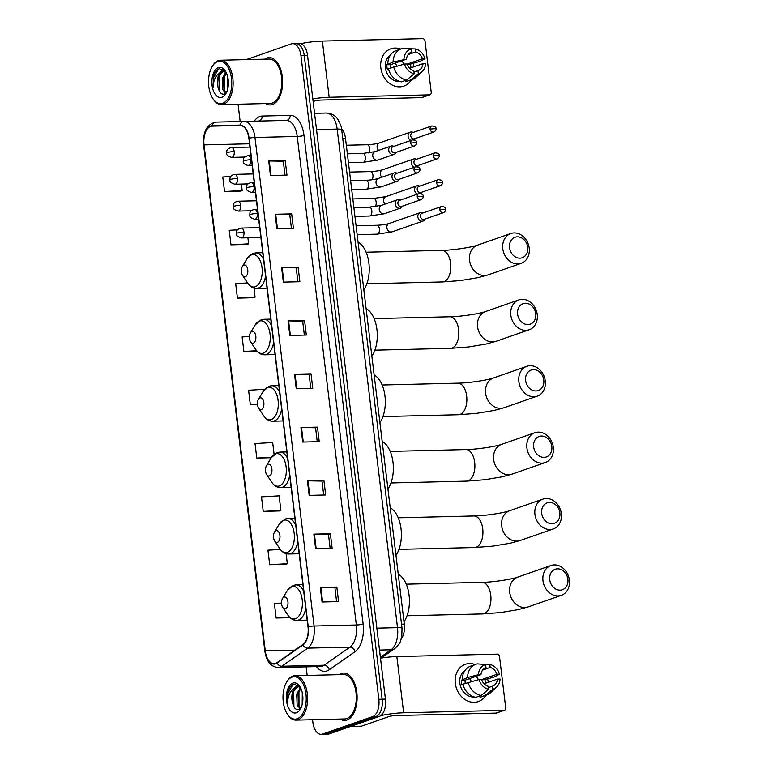 <?xml version="1.0" encoding="UTF-8"?>
<svg xmlns="http://www.w3.org/2000/svg" width="773" height="773" viewBox="0 0 773 773"><rect width="100%" height="100%" fill="white"/><g stroke="black" fill="none" stroke-linecap="round" stroke-linejoin="round"><path stroke-width="1.16" d="M341.54 128.647A14.803 8.107 88.6 0 1 345.531 138.609L404.289 624.101A14.803 8.107 88.6 0 1 401.187 639.039M312.543 719.721L312.862 722.311A14.803 8.107 -91.4 0 0 321.133 734.35L327.733 734.186A14.803 8.107 -91.4 0 0 329.143 733.935L379.282 716.436A14.803 8.107 -91.4 0 0 385.447 699.13L307.557 55.53A14.803 8.107 -91.4 0 0 299.286 43.491L295.982 43.578A14.803 8.107 -91.4 0 0 294.581 43.829M321.133 734.35A14.803 8.107 -91.4 0 0 322.534 734.089L372.683 716.59L375.978 716.513A14.803 8.107 -91.4 0 0 382.142 699.217L304.253 55.608A14.803 8.107 -91.4 0 0 295.982 43.578A14.803 8.107 -91.4 0 1 304.253 55.608L382.142 699.217A14.803 8.107 -91.4 0 1 375.978 716.513L325.839 734.012L375.978 716.513L379.282 716.436M324.438 734.273A14.803 8.107 -91.4 0 0 325.839 734.012A14.803 8.107 -91.4 0 1 324.438 734.273M380.384 657.292L391.09 649.793A19.74 10.803 -91.4 0 0 397.506 627.657L337.173 129.081A19.74 10.803 -91.4 0 0 326.138 113.032L314.553 113.312M346.961 720.011A23.683 12.967 -91.4 0 0 357.01 694.376A23.683 12.967 -91.4 0 0 343.579 673.07A23.683 12.967 -91.4 0 0 341.328 673.486A23.683 12.967 -91.4 0 0 339.096 674.665A23.683 12.967 -91.4 0 1 341.328 673.486A23.683 12.967 -91.4 0 1 343.579 673.07A23.683 12.967 -91.4 0 1 357.01 694.376A23.683 12.967 -91.4 0 1 346.961 720.011A23.683 12.967 -91.4 0 1 344.719 720.426A23.683 12.967 -91.4 0 0 346.961 720.011M272.483 104.519A23.683 12.967 -91.4 0 0 282.531 78.875A23.683 12.967 -91.4 0 0 269.091 57.579A23.683 12.967 -91.4 0 0 266.849 57.994A23.683 12.967 -91.4 0 0 264.617 59.163A23.683 12.967 -91.4 0 1 266.849 57.994A23.683 12.967 -91.4 0 1 269.091 57.579A23.683 12.967 -91.4 0 1 282.531 78.875A23.683 12.967 -91.4 0 1 272.483 104.519A23.683 12.967 -91.4 0 1 270.241 104.935A23.683 12.967 -91.4 0 0 272.483 104.519M275.584 663.408A15.789 8.648 88.6 0 1 274.086 663.678A15.789 8.648 88.6 0 1 265.255 650.847L204.033 144.88A15.789 8.648 88.6 0 1 212.092 126.144L240.065 125.468A15.789 8.648 88.6 0 1 248.896 138.309L308.012 626.845A15.789 8.648 88.6 0 1 302.881 644.547L277.024 662.664A15.789 8.648 88.6 0 1 275.584 663.408M275.632 663.794A16.185 8.861 -91.4 0 0 277.101 663.031L302.968 644.924A16.185 8.861 -91.4 0 0 308.224 626.768L249.109 138.232A16.185 8.861 -91.4 0 0 240.055 125.081L212.082 125.757A16.185 8.861 -91.4 0 0 203.821 144.957L265.052 650.914A16.185 8.861 -91.4 0 0 275.632 663.794M230.75 176.534L222.779 176.988L224.537 191.53L241.041 191.066M237.553 229.832L229.233 230.306L230.992 244.838L247.486 244.374M247.573 282.937L235.678 283.614L237.437 298.156L253.94 297.682M280.357 549.458L267.941 550.163L269.7 564.705L286.194 564.232M263.245 511.397L280.889 510.393L279.13 495.851L261.487 496.855L263.245 511.397L279.749 510.924M212.082 125.757A4.938 4.126 -91.4 0 1 215.957 122.105L286.203 120.404A4.938 4.126 88.6 0 0 290.213 115.38A24.668 13.508 88.6 0 1 304.002 135.43L363.117 623.966A24.668 13.508 88.6 0 1 355.107 651.639L329.24 669.747A24.668 13.508 88.6 0 1 316.437 666.606M340.168 719.054A23.683 12.967 -91.4 0 0 344.719 720.426A23.683 12.967 -91.4 0 1 340.168 719.054M265.69 103.563A23.683 12.967 -91.4 0 0 270.241 104.935A23.683 12.967 -91.4 0 1 265.69 103.563M238.065 104.229L240.152 121.525M306.147 666.857L307.181 675.428M372.683 716.59A14.803 8.107 -91.4 0 0 378.838 699.294L300.958 55.685A14.803 8.107 -91.4 0 0 292.677 43.655A14.803 8.107 -91.4 0 0 291.276 43.916L246.287 59.608M281.604 267.593L298.117 267.187L299.876 281.73L283.362 282.126L281.604 267.593A3.952 0.57 173.1 0 1 282.145 267.584L283.904 282.116M275.149 214.276L291.663 213.879L293.421 228.422L276.908 228.818L275.149 214.276A3.952 0.57 173.1 0 1 275.69 214.276L277.449 228.808M268.704 160.968L285.208 160.571L286.967 175.113L270.463 175.51L268.704 160.968A3.952 0.57 173.1 0 1 269.246 160.968L271.004 175.5M300.958 427.517L317.471 427.121L319.23 441.663L302.716 442.059L300.958 427.517A3.952 0.57 173.1 0 1 301.499 427.517L303.258 442.05M307.412 480.835L323.916 480.429L325.675 494.971L309.171 495.367L307.412 480.835A3.952 0.57 173.1 0 1 307.954 480.825L309.712 495.358M313.857 534.143L330.371 533.747L332.129 548.279L315.616 548.685L313.857 534.143A3.952 0.57 173.1 0 1 314.398 534.143L316.157 548.666M320.312 587.451L336.825 587.055L338.584 601.597L322.07 601.993L320.312 587.451A3.952 0.57 173.1 0 1 320.853 587.451L322.612 601.983M288.058 320.901L304.562 320.505L306.321 335.038L289.817 335.443L288.058 320.901A3.952 0.57 173.1 0 1 288.6 320.901L290.358 335.424M294.503 374.209L311.017 373.813L312.775 388.355L296.262 388.751L294.503 374.209A3.952 0.57 173.1 0 1 295.044 374.209L296.803 388.742M212.092 126.144L240.065 125.468M274.106 454.34L272.676 442.543L255.032 443.547L256.791 458.08L271.246 457.732M281.536 603.066L274.386 603.481L276.145 618.014L290.039 617.685M249.408 336.506L242.133 336.922L243.891 351.464L256.965 351.145M264.666 389.312L248.587 390.239L250.346 404.772L257.477 404.598M311.017 373.813L309.113 374.48L295.044 374.209M304.562 320.505L302.668 321.162M304.349 335.086L302.658 321.143L288.6 320.901M336.825 587.055L334.922 587.722M336.603 601.645L334.922 587.693L320.853 587.451M330.371 533.747L328.467 534.404L314.398 534.143M323.916 480.429L322.022 481.096M323.703 495.02L322.012 481.067L307.954 480.825M317.471 427.121L315.568 427.788M317.249 441.712L315.568 427.759L301.499 427.517M285.208 160.571L283.314 161.228L269.246 160.968M291.663 213.879L289.759 214.546M291.45 228.47L289.759 214.517L275.69 214.276M298.117 267.187L296.214 267.854L282.145 267.584M250.346 404.772L257.457 404.366M256.791 458.08L271.555 457.239M280.889 510.393L279.594 511.001M269.7 564.705L287.334 563.701L286.039 564.309M286.116 553.652L287.334 563.701M276.145 618.014L289.585 617.25M243.891 351.464L256.617 350.739M237.437 298.156L255.08 297.141L253.786 297.76M253.979 288.068L255.08 297.141M230.992 244.838L248.626 243.833L247.331 244.452M247.891 237.775L248.626 243.833M224.537 191.53L242.181 190.525L240.886 191.134M241.398 184.08L242.181 190.525M309.113 374.451L310.804 388.404M328.467 534.385L330.158 548.328M296.214 267.825L297.895 281.778M283.305 161.209L284.995 175.152M485.869 695.294A19.74 16.262 -109.2 0 1 468.274 701.266A19.74 16.262 -109.2 0 1 455.316 683.351A19.74 16.262 -109.2 0 1 475.134 664.548A19.74 16.262 -109.2 0 0 465.317 664.316L465.317 664.316A19.74 16.262 -109.2 0 0 455.316 683.351A19.74 16.262 -109.2 0 0 478.323 701.584L478.323 701.584A19.74 16.262 -109.2 0 0 485.869 695.294M380.664 715.711A19.74 2.87 -6.9 0 1 403.651 712.793L503.948 710.368A2.464 2.029 70.8 0 0 505.726 707.894L499.503 656.519A2.464 2.029 70.8 0 0 497.145 654.142L396.849 656.567L403.651 712.793M380.49 658.181A19.74 2.87 -6.9 0 1 396.849 656.567M487.55 678.771A19.74 16.262 -109.2 0 1 488.304 682.317A19.74 16.262 -109.2 0 0 487.55 678.771M504.469 710.271L496.556 713.035A2.464 2.029 -109.2 0 1 496.034 713.121L395.737 715.547A4.938 0.715 173.1 0 0 388.964 716.571L361.368 726.205A2.464 1.353 88.6 0 1 361.136 726.243L351.415 726.475M484.14 683.767L497.532 679.1A9.865 8.136 -109.2 0 1 492.488 686.192A9.865 8.136 -109.2 0 1 492.44 686.202L488.468 687.593M481.173 695.487L488.671 689.284L488.314 686.308A9.865 8.136 -109.2 0 1 481.54 679.486L478.999 679.544L462.872 684.221A16.281 13.421 -109.2 0 0 475.897 697.333L481.173 695.487A16.281 13.421 -109.2 0 1 468.158 682.385M463.008 684.723L461.906 685.1A14.31 11.788 -109.2 0 1 461.433 682.685A14.31 11.788 -109.2 0 1 461.326 680.259L467.568 677.535L478.419 674.703L480.951 674.645L465.124 680.163A9.865 8.136 70.8 0 0 465.153 682.598A9.865 8.136 70.8 0 0 465.278 683.39M482.642 670.065L490.169 667.437L489.811 664.451A12.832 10.571 -109.2 0 1 499.484 674.191L494.498 676.887L484.903 679.689A14.31 11.788 -109.2 0 1 485.376 682.105A14.31 11.788 -109.2 0 1 485.473 683.303M474.226 696.966A14.31 11.788 -109.2 0 1 459.848 683.235A14.31 11.788 -109.2 0 1 464.988 670.481M462.293 679.38A16.281 13.421 -109.2 0 1 470.68 666.104L475.955 664.258A16.281 13.421 -109.2 0 1 477.347 663.872L485.686 664.558L485.937 667.572M467.568 677.535A16.281 13.421 -109.2 0 1 475.955 664.258M489.811 664.451L480.468 664.123M488.671 689.284A12.832 10.571 -109.2 0 1 478.999 679.544M478.419 674.703A12.832 10.571 -109.2 0 1 485.686 664.558M480.951 674.645A9.865 8.136 -109.2 0 1 485.995 667.553A9.865 8.136 -109.2 0 1 486.043 667.534M490.169 667.437A9.865 8.136 -109.2 0 1 496.942 674.259L481.589 679.612M499.484 674.191L496.942 674.259M497.532 679.1L500.063 679.042A12.832 10.571 -109.2 0 1 496.604 687.081L490.671 692.598A16.281 13.421 -109.2 0 1 486.69 695.004L481.405 696.85A16.281 13.421 -109.2 0 1 480.023 697.236L485.299 695.391L492.797 689.187L492.44 686.202M479.869 695.951L480.023 697.236M486.69 695.004A16.281 13.421 -109.2 0 1 485.299 695.391M496.604 687.081A12.832 10.571 -109.2 0 1 492.797 689.187M476.129 676.327A9.865 8.136 -109.2 0 1 478.381 679.709M469.559 678.617A12.339 10.165 -109.2 0 1 471.366 681.544M484.903 679.689L481.637 679.767M465.124 680.163L461.326 680.259M292.097 677.109A21.219 11.614 -91.4 0 0 286.628 682.095A21.219 11.614 -91.4 0 0 287.401 714.165A21.219 11.614 -91.4 0 0 297.141 718.784A21.219 11.614 -91.4 0 0 305.963 693.99A21.219 11.614 -91.4 0 0 292.097 677.109M287.401 714.165L287.894 714.899A22.204 12.155 -91.4 0 0 295.982 720.127A22.204 12.155 -91.4 0 0 298.078 719.74A22.204 12.155 -91.4 0 0 307.499 695.7A22.204 12.155 -91.4 0 0 294.909 675.728A22.204 12.155 -91.4 0 0 292.803 676.114A22.204 12.155 -91.4 0 0 287.083 681.332L286.628 682.095M295.982 720.127L344.681 718.948A22.204 12.155 -91.4 0 0 346.787 718.561A22.204 12.155 -91.4 0 0 356.208 694.521A22.204 12.155 -91.4 0 0 343.608 674.549L294.909 675.728M300.137 687.013L293.924 684.221C291.247 685.013 289.218 687.439 287.827 691.506L287.624 702.638C287.904 695.342 290.387 690.424 295.073 687.864L298.02 686.714L300.262 687.236M295.073 687.864A11.151 6.107 -91.4 0 0 292.494 702.599C291.566 694.734 293.45 689.487 298.146 686.878L298.687 686.743M298.02 686.714L299.885 686.704M302.195 704.416L302.291 692.734M302.774 700.966L302.813 696.328M300.224 708.783L297.151 705.053L296.697 694.077L300.475 687.612M300.716 708.3L298.455 705.024L298.011 694.048L300.861 688.405M296.417 712.774A15.102 8.271 -91.4 0 0 300.272 709.285A15.102 8.271 -91.4 0 0 299.711 686.347A15.102 8.271 -91.4 0 0 292.822 683.119A15.102 8.271 -91.4 0 0 286.541 700.763A15.102 8.271 -91.4 0 0 296.417 712.774M292.494 702.599C293.711 707.749 295.779 710.097 298.668 709.643L300.871 708.116M287.624 702.638L288.039 693.13L292.928 684.578M293.914 706.744L293.701 691.468M295.373 687.641L297.711 684.81M299.016 706.222L298.938 691.333M294.445 688.125L297.325 684.607M299.344 688.666L300.166 687.187M567.894 579.277A10.851 8.947 70.8 0 0 557.517 568.831A10.851 8.947 70.8 0 0 549.729 579.711A10.851 8.947 70.8 0 0 560.096 590.157A10.851 8.947 70.8 0 0 567.894 579.277M542.965 580.736A15.789 13.015 -109.2 0 1 550.965 565.507A15.789 13.015 -109.2 0 1 569.382 580.098A15.789 13.015 -109.2 0 1 561.372 595.316A15.789 13.015 -109.2 0 1 542.965 580.736M284.068 597.104A5.923 3.247 -91.4 0 0 282.541 598.495A5.923 3.247 -91.4 0 0 282.763 607.443A5.923 3.247 -91.4 0 0 285.479 608.738A5.923 3.247 -91.4 0 0 287.942 601.809A5.923 3.247 -91.4 0 0 284.068 597.104M403.999 621.753A27.142 14.861 -91.4 0 0 409.081 595.2A27.142 14.861 -91.4 0 0 398.25 574.194M559.855 512.876A10.851 8.947 70.8 0 0 549.487 502.431A10.851 8.947 70.8 0 0 541.689 513.32A10.851 8.947 70.8 0 0 552.067 523.756A10.851 8.947 70.8 0 0 559.855 512.876M534.926 514.335A15.789 13.015 -109.2 0 1 542.936 499.107A15.789 13.015 -109.2 0 1 561.343 513.697A15.789 13.015 -109.2 0 1 553.333 528.925A15.789 13.015 -109.2 0 1 534.926 514.335M276.038 530.703A5.923 3.247 -91.4 0 0 274.512 532.095A5.923 3.247 -91.4 0 0 274.724 541.052A5.923 3.247 -91.4 0 0 277.439 542.337A5.923 3.247 -91.4 0 0 279.903 535.418A5.923 3.247 -91.4 0 0 276.038 530.703M395.969 555.352A27.142 14.861 -91.4 0 0 401.042 528.8A27.142 14.861 -91.4 0 0 390.21 507.803M551.816 446.485A10.851 8.947 70.8 0 0 541.448 436.04A10.851 8.947 70.8 0 0 533.66 446.92A10.851 8.947 70.8 0 0 544.028 457.365A10.851 8.947 70.8 0 0 551.816 446.485M526.896 447.944A15.789 13.015 -109.2 0 1 534.897 432.716A15.789 13.015 -109.2 0 1 553.304 447.306A15.789 13.015 -109.2 0 1 545.303 462.525A15.789 13.015 -109.2 0 1 526.896 447.944M267.999 464.312A5.923 3.247 -91.4 0 0 266.472 465.704A5.923 3.247 -91.4 0 0 266.695 474.651A5.923 3.247 -91.4 0 0 269.41 475.946A5.923 3.247 -91.4 0 0 271.874 469.018A5.923 3.247 -91.4 0 0 267.999 464.312M387.93 488.961A27.142 14.861 -91.4 0 0 393.013 462.409A27.142 14.861 -91.4 0 0 382.181 441.402M543.786 380.084A10.851 8.947 70.8 0 0 533.418 369.639A10.851 8.947 70.8 0 0 525.621 380.529A10.851 8.947 70.8 0 0 535.998 390.964A10.851 8.947 70.8 0 0 543.786 380.084M518.857 381.543A15.789 13.015 -109.2 0 1 526.867 366.315A15.789 13.015 -109.2 0 1 545.274 380.905A15.789 13.015 -109.2 0 1 537.264 396.134A15.789 13.015 -109.2 0 1 518.857 381.543M259.97 397.911A5.923 3.247 -91.4 0 0 258.443 399.303A5.923 3.247 -91.4 0 0 258.655 408.26A5.923 3.247 -91.4 0 0 261.371 409.545A5.923 3.247 -91.4 0 0 263.835 402.627A5.923 3.247 -91.4 0 0 259.97 397.911M379.901 422.56A27.142 14.861 -91.4 0 0 384.973 396.008A27.142 14.861 -91.4 0 0 374.142 375.011M535.747 313.693A10.851 8.947 70.8 0 0 525.379 303.248A10.851 8.947 70.8 0 0 517.591 314.128A10.851 8.947 70.8 0 0 527.959 324.573A10.851 8.947 70.8 0 0 535.747 313.693M510.827 315.152A15.789 13.015 -109.2 0 1 518.828 299.924A15.789 13.015 -109.2 0 1 537.235 314.514A15.789 13.015 -109.2 0 1 529.234 329.733A15.789 13.015 -109.2 0 1 510.827 315.152M251.93 331.52A5.923 3.247 -91.4 0 0 250.404 332.912A5.923 3.247 -91.4 0 0 250.626 341.859A5.923 3.247 -91.4 0 0 253.341 343.144A5.923 3.247 -91.4 0 0 255.805 336.226A5.923 3.247 -91.4 0 0 251.93 331.52M371.861 356.169A27.142 14.861 -91.4 0 0 376.944 329.617A27.142 14.861 -91.4 0 0 366.102 308.611M527.717 247.292A10.851 8.947 70.8 0 0 517.35 236.847A10.851 8.947 70.8 0 0 509.552 247.737A10.851 8.947 70.8 0 0 519.929 258.172A10.851 8.947 70.8 0 0 527.717 247.292M502.788 248.751A15.789 13.015 -109.2 0 1 510.798 233.523A15.789 13.015 -109.2 0 1 529.205 248.114A15.789 13.015 -109.2 0 1 521.195 263.342A15.789 13.015 -109.2 0 1 502.788 248.751M243.891 265.12A5.923 3.247 -91.4 0 0 242.374 266.511A5.923 3.247 -91.4 0 0 242.587 275.468A5.923 3.247 -91.4 0 0 245.302 276.753A5.923 3.247 -91.4 0 0 247.766 269.835A5.923 3.247 -91.4 0 0 243.891 265.12M363.832 289.769A27.142 14.861 -91.4 0 0 368.905 263.216A27.142 14.861 -91.4 0 0 358.073 242.22M422.928 212.99L422.493 212.807A4.445 3.662 70.8 0 0 421.034 212.507A4.445 3.662 70.8 0 0 420.097 212.672A4.445 3.662 70.8 0 0 417.845 216.962A4.445 3.662 70.8 0 0 422.087 221.233A4.445 3.662 70.8 0 0 423.024 221.059A4.445 3.662 70.8 0 0 424.821 219.474L425.044 219.049M439.837 209.618A3.208 2.648 70.8 0 1 441.46 206.526L422.087 213.29A3.208 2.648 70.8 0 0 420.464 216.382A3.208 2.648 70.8 0 0 423.527 219.464A3.208 2.648 70.8 0 0 424.203 219.339L443.576 212.585C445.354 211.416 446.069 210.275 445.702 209.174L439.837 209.618A3.208 2.648 70.8 0 0 443.576 212.585M419.681 186.148L419.246 185.955A4.445 3.662 70.8 0 0 417.787 185.655A4.445 3.662 70.8 0 0 416.85 185.829A4.445 3.662 70.8 0 0 414.599 190.11A4.445 3.662 70.8 0 0 417.439 194.11M436.581 182.776A3.208 2.648 70.8 0 1 438.214 179.674L418.84 186.438A3.208 2.648 70.8 0 0 417.217 189.53A3.208 2.648 70.8 0 0 420.28 192.612A3.208 2.648 70.8 0 0 420.956 192.496L440.32 185.733C442.108 184.563 442.823 183.423 442.456 182.322L436.581 182.776A3.208 2.648 70.8 0 0 440.32 185.733M420.85 193.569A4.445 3.662 70.8 0 0 421.565 192.622L421.797 192.197M416.434 159.296L415.99 159.103A4.445 3.662 70.8 0 0 414.531 158.803A4.445 3.662 70.8 0 0 413.603 158.977A4.445 3.662 70.8 0 0 411.352 163.258A4.445 3.662 70.8 0 0 414.193 167.258M433.334 155.924A3.208 2.648 70.8 0 1 434.957 152.832L415.594 159.586A3.208 2.648 70.8 0 0 413.961 162.678A3.208 2.648 70.8 0 0 417.024 165.77A3.208 2.648 70.8 0 0 417.7 165.644L437.074 158.89C438.861 157.711 439.566 156.581 439.199 155.47L433.334 155.924A3.208 2.648 70.8 0 0 437.074 158.89M417.594 166.717A4.445 3.662 70.8 0 0 418.319 165.77L418.541 165.354M413.188 132.444L412.743 132.251A4.445 3.662 70.8 0 0 411.284 131.961A4.445 3.662 70.8 0 0 410.347 132.125A4.445 3.662 70.8 0 0 408.096 136.406A4.445 3.662 70.8 0 0 410.936 140.415M430.088 129.072A3.208 2.648 70.8 0 1 431.711 125.98L412.338 132.743A3.208 2.648 70.8 0 0 410.714 135.835A3.208 2.648 70.8 0 0 413.777 138.918A3.208 2.648 70.8 0 0 414.454 138.792L433.827 132.038C435.614 130.869 436.32 129.729 435.953 128.627L430.088 129.072A3.208 2.648 70.8 0 0 433.827 132.038M414.347 139.865A4.445 3.662 70.8 0 0 415.072 138.927L415.294 138.502M400.337 200.072L399.902 199.888A4.445 3.662 70.8 0 0 398.443 199.589A4.445 3.662 70.8 0 0 397.506 199.753A4.445 3.662 70.8 0 0 395.351 204.603A4.445 3.662 70.8 0 0 399.496 208.314A4.445 3.662 70.8 0 0 400.433 208.14A4.445 3.662 70.8 0 0 402.231 206.555L402.453 206.13M417.246 196.7A3.208 2.648 70.8 0 1 418.869 193.608L399.496 200.371A3.208 2.648 70.8 0 0 397.873 203.463A3.208 2.648 70.8 0 0 400.936 206.546A3.208 2.648 70.8 0 0 401.612 206.43L420.985 199.666C422.763 198.497 423.478 197.357 423.111 196.255L417.246 196.7A3.208 2.648 70.8 0 0 420.985 199.666M397.09 173.229L396.646 173.036A4.445 3.662 70.8 0 0 395.196 172.737A4.445 3.662 70.8 0 0 394.259 172.91A4.445 3.662 70.8 0 0 392.104 177.751A4.445 3.662 70.8 0 0 396.249 181.462A4.445 3.662 70.8 0 0 397.187 181.297A4.445 3.662 70.8 0 0 398.974 179.703L399.206 179.288M413.99 169.857A3.208 2.648 70.8 0 1 415.623 166.765L396.249 173.519A3.208 2.648 70.8 0 0 394.616 176.611A3.208 2.648 70.8 0 0 397.689 179.703A3.208 2.648 70.8 0 0 398.356 179.578L417.729 172.814C419.517 171.645 420.222 170.504 419.855 169.403L413.99 169.857A3.208 2.648 70.8 0 0 417.729 172.814M393.844 146.377L393.399 146.184A4.445 3.662 70.8 0 0 391.94 145.894A4.445 3.662 70.8 0 0 391.012 146.058A4.445 3.662 70.8 0 0 388.858 150.909A4.445 3.662 70.8 0 0 393.003 154.61A4.445 3.662 70.8 0 0 393.93 154.445A4.445 3.662 70.8 0 0 395.728 152.861L395.95 152.436M410.743 143.005A3.208 2.648 70.8 0 1 412.367 139.913L392.993 146.667A3.208 2.648 70.8 0 0 391.37 149.769A3.208 2.648 70.8 0 0 394.433 152.851A3.208 2.648 70.8 0 0 395.109 152.725L414.483 145.971C416.27 144.793 416.976 143.662 416.608 142.551L410.743 143.005A3.208 2.648 70.8 0 0 414.483 145.971M411.381 79.803A19.74 16.262 -109.2 0 1 393.795 85.764A19.74 16.262 -109.2 0 1 380.828 67.85A19.74 16.262 -109.2 0 1 400.656 49.057A19.74 16.262 -109.2 0 0 390.838 48.815L390.838 48.815A19.74 16.262 -109.2 0 0 380.828 67.85A19.74 16.262 -109.2 0 0 403.844 86.093A19.74 16.262 -109.2 0 0 411.381 79.803M312.804 98.905A19.74 2.87 -6.9 0 1 329.172 97.292L429.469 94.866A2.464 2.029 70.8 0 0 431.237 92.393L425.024 41.027A2.464 2.029 70.8 0 0 422.667 38.65L322.37 41.075L329.172 97.292M300.716 43.694A19.74 2.87 -6.9 0 1 322.37 41.075M410.994 67.811A14.31 11.788 -109.2 0 0 410.888 66.613A14.31 11.788 -109.2 0 0 410.424 64.198L413.062 63.27A19.74 16.262 -109.2 0 1 413.816 66.826A19.74 16.262 -109.2 0 0 413.072 63.27L420.01 61.386L424.995 58.7L422.454 58.758L407.1 64.12M429.991 94.77L422.068 97.533A2.464 2.029 -109.2 0 1 421.546 97.63L321.249 100.055A4.938 0.715 173.1 0 0 314.485 101.079L313.123 101.553M409.661 68.275L423.044 63.608A9.865 8.136 -109.2 0 1 418.009 70.691A9.865 8.136 -109.2 0 1 417.961 70.71L413.99 72.102M406.685 79.996L414.193 73.793L413.826 70.807A9.865 8.136 -109.2 0 1 407.062 63.995L404.521 64.053L388.394 68.729A16.281 13.421 -109.2 0 0 401.409 81.841L406.685 79.996A16.281 13.421 -109.2 0 1 393.67 66.884M388.519 69.222L387.428 69.609A14.31 11.788 -109.2 0 1 386.954 67.193A14.31 11.788 -109.2 0 1 386.838 64.768L393.08 62.043L406.472 59.144L390.636 64.671A9.865 8.136 70.8 0 0 390.665 67.096A9.865 8.136 70.8 0 0 390.79 67.889M399.738 81.465A14.31 11.788 -109.2 0 1 385.369 67.744A14.31 11.788 -109.2 0 1 390.5 54.989M387.804 63.879A16.281 13.421 -109.2 0 1 396.201 50.603L401.477 48.767A16.281 13.421 -109.2 0 1 402.868 48.38L411.197 49.057L411.458 52.081M393.08 62.043A16.281 13.421 -109.2 0 1 401.477 48.767M408.163 54.564L415.69 51.946L415.323 48.96L405.98 48.631M414.193 73.793A12.832 10.571 -109.2 0 1 404.521 64.053M403.931 59.212A12.832 10.571 -109.2 0 1 411.197 49.057M415.323 48.96A12.832 10.571 -109.2 0 1 424.995 58.7M406.472 59.144A9.865 8.136 -109.2 0 1 411.507 52.062A9.865 8.136 -109.2 0 1 411.555 52.042M415.69 51.946A9.865 8.136 -109.2 0 1 422.454 58.758M423.044 63.608L425.585 63.541A12.832 10.571 -109.2 0 1 422.126 71.589L416.183 77.097A16.281 13.421 -109.2 0 1 412.202 79.513L406.927 81.358A16.281 13.421 -109.2 0 1 405.535 81.735L410.821 79.899L418.319 73.696L417.961 70.71M405.381 80.45L405.535 81.735M412.202 79.513A16.281 13.421 -109.2 0 1 410.821 79.899M422.126 71.589A12.832 10.571 -109.2 0 1 418.319 73.696M401.651 60.825A9.865 8.136 -109.2 0 1 403.902 64.217M395.071 63.125A12.339 10.165 -109.2 0 1 396.878 66.053M410.424 64.198L407.158 64.275M390.636 64.671L386.838 64.768M217.609 61.608A21.219 11.614 -91.4 0 0 212.15 66.594A21.219 11.614 -91.4 0 0 212.923 98.673A21.219 11.614 -91.4 0 0 222.653 103.292A21.219 11.614 -91.4 0 0 231.485 78.488A21.219 11.614 -91.4 0 0 217.609 61.608M212.923 98.673L213.416 99.408A22.204 12.155 -91.4 0 0 221.493 104.626A22.204 12.155 -91.4 0 0 223.6 104.239A22.204 12.155 -91.4 0 0 233.021 80.208A22.204 12.155 -91.4 0 0 220.421 60.236A22.204 12.155 -91.4 0 0 218.324 60.623A22.204 12.155 -91.4 0 0 212.604 65.84L212.15 66.594M221.493 104.626L270.202 103.447A22.204 12.155 -91.4 0 0 272.299 103.06A22.204 12.155 -91.4 0 0 281.73 79.03A22.204 12.155 -91.4 0 0 269.13 59.057L220.421 60.236M225.648 71.522L219.435 68.72C216.759 69.512 214.73 71.947 213.348 76.015L213.145 87.136C213.416 79.851 215.899 74.923 220.595 72.362L223.542 71.213L225.784 71.744M220.595 72.362A11.151 6.107 -91.4 0 0 218.005 87.107C217.087 79.233 218.972 73.995 223.658 71.387L224.199 71.251M223.542 71.213L225.397 71.203M227.716 88.914L227.803 77.242M228.286 85.474L228.325 80.836M225.745 93.282L222.663 89.562L222.218 78.585L225.987 72.121M226.228 92.808L223.977 89.533L223.523 78.556L226.383 72.913M221.928 97.282A15.102 8.271 -91.4 0 0 225.784 93.784A15.102 8.271 -91.4 0 0 225.233 70.855A15.102 8.271 -91.4 0 0 218.344 67.618A15.102 8.271 -91.4 0 0 212.063 85.272A15.102 8.271 -91.4 0 0 221.928 97.282M218.005 87.107C219.232 92.258 221.291 94.606 224.189 94.151L226.392 92.625M213.145 87.136L213.561 77.638L218.44 69.087M219.435 91.243L219.213 75.967M220.885 72.15L223.223 69.319M224.528 90.721L224.46 75.841M219.967 72.623L222.846 69.116M224.856 73.174L225.687 71.696M401.525 624.169L404.289 624.101M342.777 138.676L345.531 138.609M385.447 699.13L378.838 699.294M329.143 733.935L322.534 734.089M307.557 55.53L300.958 55.685M326.138 113.032C331.076 113.119 335.018 115.245 337.956 119.419C340.835 125.129 342.081 128.569 341.695 129.738L402.028 628.314L401.776 636.566C400.163 640.759 402.124 641.619 394.684 648.653A9.865 7.759 -125 0 1 391.09 649.793L379.504 650.074M402.028 628.314A9.865 1.43 173.1 0 0 397.506 627.657L376.857 628.159M341.695 129.738A9.865 1.43 173.1 0 0 337.173 129.081L316.515 129.584M265.255 650.847L294.919 650.132M254.249 121.177A24.668 13.508 88.6 0 1 259.902 116.481A24.668 13.508 88.6 0 1 262.231 116.056L290.213 115.38M249.109 138.232A4.938 0.715 -6.9 0 1 254.974 137.478L314.089 626.014A19.74 10.803 88.6 0 1 307.673 648.141L281.807 666.258A19.74 10.803 88.6 0 1 280.01 667.186A19.74 10.803 88.6 0 1 278.145 667.534L320.409 666.51A19.74 10.803 -91.4 0 0 322.283 666.162A19.74 10.803 -91.4 0 0 324.08 665.234L349.937 647.127A19.74 10.803 -91.4 0 0 356.353 624.99L297.238 136.454A19.74 10.803 -91.4 0 0 286.203 120.404M277.101 663.031A4.938 3.884 -125 0 0 281.807 666.258L324.08 665.234A4.938 3.884 55 0 1 329.24 669.747M363.117 623.966A4.938 0.715 173.1 0 1 356.353 624.99L314.089 626.014A4.938 0.715 173.1 0 0 308.224 626.768M240.055 125.081A4.938 4.126 -91.4 0 1 243.939 121.429A19.74 10.803 88.6 0 1 254.974 137.478L297.238 136.454A4.938 0.715 173.1 0 0 304.002 135.43M355.107 651.639A4.938 3.884 55 0 0 349.937 647.127L307.673 648.141A4.938 3.884 -125 0 1 302.968 644.924M203.821 144.957A4.938 0.715 173.1 0 0 203.618 145.189L264.849 651.156A4.938 0.715 -6.9 0 1 265.052 650.914M265.332 651.397A4.938 0.715 -6.9 0 1 264.849 651.156C266.385 661.369 270.811 666.828 278.145 667.534M258.23 121.081A4.938 4.126 88.6 0 0 262.231 116.056M204.033 144.88L249.553 143.778M350.546 726.465L361.368 726.205M496.034 713.121L503.948 710.368M406.269 584.185L481.937 582.359A15.789 8.648 88.6 0 1 490.758 595.191A15.789 8.648 88.6 0 1 484.188 613.646A15.789 8.648 88.6 0 1 482.7 613.926L500.643 612.554L518.258 609.617L528.114 606.921L561.372 595.316M481.937 582.359C493.145 582.253 512.373 579.19 517.717 577.112A15.789 13.015 70.8 0 0 509.707 592.34A15.789 13.015 70.8 0 0 528.114 606.921M282.763 607.443L287.923 615.182A16.32 8.938 -91.4 0 0 295.412 618.738A16.32 8.938 -91.4 0 0 302.195 599.664A16.32 8.938 -91.4 0 0 291.527 586.678A16.32 8.938 -91.4 0 0 287.324 590.514L293.238 585.374L295.962 584.881A17.76 9.73 -91.4 0 1 303.721 591.384M307.2 620.139L296.822 620.39A17.76 9.73 -91.4 0 0 298.504 620.081A17.76 9.73 -91.4 0 0 305.741 608.071M398.23 517.794L473.897 515.958A15.789 8.648 88.6 0 1 482.729 528.8A15.789 8.648 88.6 0 1 476.158 547.255A15.789 8.648 88.6 0 1 474.661 547.526L492.614 546.153L510.228 543.226L520.084 540.53L553.333 528.925M473.897 515.958C485.106 515.862 504.344 512.799 509.678 510.711A15.789 13.015 70.8 0 0 501.677 525.94A15.789 13.015 70.8 0 0 520.084 540.53M274.724 541.052L279.884 548.791A16.32 8.938 -91.4 0 0 287.372 552.337A16.32 8.938 -91.4 0 0 294.165 533.264A16.32 8.938 -91.4 0 0 283.498 520.287A16.32 8.938 -91.4 0 0 279.295 524.113L285.208 518.983L287.923 518.48A17.76 9.73 -91.4 0 1 295.692 524.983M299.17 553.748L288.783 553.999A17.76 9.73 -91.4 0 0 290.464 553.69A17.76 9.73 -91.4 0 0 297.711 541.67M390.191 451.393L465.868 449.567A15.789 8.648 88.6 0 1 474.69 462.399A15.789 8.648 88.6 0 1 468.119 480.854A15.789 8.648 88.6 0 1 466.631 481.135L484.574 479.762L502.189 476.825L512.045 474.129L545.303 462.525M465.868 449.567C477.076 449.461 496.305 446.398 501.648 444.32A15.789 13.015 70.8 0 0 493.638 459.549A15.789 13.015 70.8 0 0 512.045 474.129M266.695 474.651L271.854 482.391A16.32 8.938 -91.4 0 0 279.343 485.946A16.32 8.938 -91.4 0 0 286.126 466.873A16.32 8.938 -91.4 0 0 275.459 453.886A16.32 8.938 -91.4 0 0 271.255 457.722L277.169 452.582L279.894 452.089A17.76 9.73 -91.4 0 1 287.653 458.592M291.131 487.348L280.744 487.599A17.76 9.73 -91.4 0 0 282.435 487.29A17.76 9.73 -91.4 0 0 289.672 475.279M382.162 385.002L457.829 383.166A15.789 8.648 88.6 0 1 466.66 396.008A15.789 8.648 88.6 0 1 460.09 414.463A15.789 8.648 88.6 0 1 458.592 414.734L476.545 413.362L494.16 410.434L504.015 407.738L537.264 396.134M457.829 383.166C469.037 383.07 488.275 380.007 493.609 377.92A15.789 13.015 70.8 0 0 485.599 393.148A15.789 13.015 70.8 0 0 504.015 407.738M258.655 408.26L263.815 416A16.32 8.938 -91.4 0 0 271.304 419.546A16.32 8.938 -91.4 0 0 278.096 400.472A16.32 8.938 -91.4 0 0 267.429 387.495A16.32 8.938 -91.4 0 0 263.226 391.322L269.13 386.191L271.854 385.688A17.76 9.73 -91.4 0 1 279.623 392.191M283.102 420.956L272.714 421.208A17.76 9.73 -91.4 0 0 274.396 420.899A17.76 9.73 -91.4 0 0 281.643 408.878M374.122 318.602L449.799 316.775A15.789 8.648 88.6 0 1 458.621 329.607A15.789 8.648 88.6 0 1 452.05 348.063A15.789 8.648 88.6 0 1 450.562 348.343L468.506 346.971L486.12 344.033L495.976 341.337L529.234 329.733M449.799 316.775C461.008 316.669 480.236 313.606 485.579 311.529A15.789 13.015 70.8 0 0 477.569 326.757A15.789 13.015 70.8 0 0 495.976 341.337M250.626 341.859L255.786 349.599A16.32 8.938 -91.4 0 0 263.274 353.155A16.32 8.938 -91.4 0 0 270.057 334.081A16.32 8.938 -91.4 0 0 259.39 321.095A16.32 8.938 -91.4 0 0 255.187 324.931L261.1 319.79L263.825 319.297A17.76 9.73 -91.4 0 1 271.584 325.8M275.062 354.556L264.675 354.807A17.76 9.73 -91.4 0 0 266.356 354.498A17.76 9.73 -91.4 0 0 273.603 342.487M366.093 252.211L441.76 250.375A15.789 8.648 88.6 0 1 450.591 263.216A15.789 8.648 88.6 0 1 444.021 281.672A15.789 8.648 88.6 0 1 442.523 281.942L460.476 280.57L478.081 277.642L487.947 274.946L521.195 263.342M441.76 250.375C452.968 250.278 472.206 247.215 477.54 245.128A15.789 13.015 70.8 0 0 469.53 260.356A15.789 13.015 70.8 0 0 487.947 274.946M242.587 275.468L247.746 283.208A16.32 8.938 -91.4 0 0 255.235 286.754A16.32 8.938 -91.4 0 0 262.028 267.68A16.32 8.938 -91.4 0 0 251.36 254.704A16.32 8.938 -91.4 0 0 247.157 258.53L253.061 253.399L255.786 252.897A17.76 9.73 -91.4 0 1 263.554 259.399M267.033 288.165L256.646 288.416A17.76 9.73 -91.4 0 0 258.327 288.107A17.76 9.73 -91.4 0 0 265.574 276.087M260.897 237.466L241.447 237.939A4.938 2.705 -91.4 0 0 241.92 237.852A4.938 2.705 -91.4 0 0 243.968 232.084A4.938 0.715 173.1 0 0 237.205 233.098A4.938 0.715 -6.9 0 0 236.432 233.591C236.915 232.847 234.963 229.571 241.215 228.074A4.938 2.705 -91.4 0 1 243.968 232.084M377.572 234.084A4.445 2.435 -91.4 0 0 379.446 229.166A4.445 2.435 -91.4 0 0 376.934 225.281C381.949 225.03 386.007 224.431 389.119 223.484A4.445 3.662 70.8 0 0 386.858 227.764A4.445 3.662 70.8 0 0 386.906 228.045A4.445 3.662 70.8 0 0 392.037 231.871L377.147 234.161A4.445 2.435 -91.4 0 0 377.572 234.084M251.302 210.768L238.2 211.087A4.938 2.705 -91.4 0 0 238.664 211A4.938 2.705 -91.4 0 0 240.722 205.232A4.938 0.715 173.1 0 0 233.958 206.256A4.938 0.715 -6.9 0 0 233.185 206.749C233.668 205.995 231.707 202.719 237.958 201.222A4.938 2.705 -91.4 0 1 240.722 205.232M375.137 206.642A4.445 2.435 -91.4 0 0 376.2 202.313A4.445 2.435 -91.4 0 0 373.688 198.429L385.862 196.642A4.445 3.662 70.8 0 0 383.611 200.922A4.445 3.662 70.8 0 0 383.65 201.193A4.445 3.662 70.8 0 0 385.167 204.062M248.046 183.916L234.953 184.235A4.938 2.705 -91.4 0 0 235.417 184.148A4.938 2.705 -91.4 0 0 237.475 178.379A4.938 0.715 173.1 0 0 230.702 179.404A4.938 0.715 -6.9 0 0 229.939 179.896C230.422 179.152 228.46 175.867 234.712 174.369A4.938 2.705 -91.4 0 1 237.475 178.379M371.89 179.8A4.445 2.435 -91.4 0 0 372.953 175.471A4.445 2.435 -91.4 0 0 370.441 171.587C375.446 171.335 379.514 170.736 382.616 169.789A4.445 3.662 70.8 0 0 380.364 174.07A4.445 3.662 70.8 0 0 380.403 174.34A4.445 3.662 70.8 0 0 381.91 177.22M244.799 157.074L231.707 157.383A4.938 2.705 -91.4 0 0 232.171 157.306A4.938 2.705 -91.4 0 0 234.219 151.537A4.938 0.715 173.1 0 0 227.455 152.552A4.938 0.715 -6.9 0 0 226.682 153.044C227.165 152.3 225.214 149.025 231.465 147.517A4.938 2.705 -91.4 0 1 234.219 151.537M368.644 152.948A4.445 2.435 -91.4 0 0 369.697 148.619A4.445 2.435 -91.4 0 0 367.185 144.735C372.2 144.483 376.258 143.884 379.369 142.937A4.445 3.662 70.8 0 0 377.118 147.218A4.445 3.662 70.8 0 0 377.156 147.498A4.445 3.662 70.8 0 0 378.664 150.368M258.684 219.184L254.819 219.281A4.938 2.705 -91.4 0 0 255.283 219.194A4.938 2.705 -91.4 0 0 257.341 213.425A4.938 0.715 173.1 0 0 250.568 214.45A4.938 0.715 -6.9 0 0 249.795 214.942C250.278 214.189 248.326 210.913 254.578 209.415A4.938 2.705 -91.4 0 1 257.341 213.425M369.967 215.938A4.445 2.435 -91.4 0 0 371.842 211.019A4.445 2.435 -91.4 0 0 369.339 207.135L381.514 205.338A4.445 3.662 70.8 0 0 379.301 209.898A4.445 3.662 70.8 0 0 383.505 213.889A4.445 3.662 70.8 0 0 384.442 213.725L369.552 216.015A4.445 2.435 -91.4 0 0 369.967 215.938M255.438 192.332L251.563 192.429A4.938 2.705 -91.4 0 0 252.037 192.342A4.938 2.705 -91.4 0 0 254.085 186.573A4.938 0.715 173.1 0 0 247.321 187.597A4.938 0.715 -6.9 0 0 246.548 188.09C247.031 187.346 245.08 184.061 251.331 182.563A4.938 2.705 -91.4 0 1 254.085 186.573M366.721 189.085A4.445 2.435 -91.4 0 0 368.595 184.167A4.445 2.435 -91.4 0 0 366.083 180.283C371.098 180.032 375.156 179.433 378.268 178.486A4.445 3.662 70.8 0 0 376.055 183.046A4.445 3.662 70.8 0 0 380.258 187.047A4.445 3.662 70.8 0 0 381.186 186.873L366.296 189.163A4.445 2.435 -91.4 0 0 366.721 189.085M252.182 165.49L248.317 165.577A4.938 2.705 -91.4 0 0 248.79 165.499A4.938 2.705 -91.4 0 0 250.839 159.731A4.938 0.715 173.1 0 0 244.075 160.745A4.938 0.715 -6.9 0 0 243.302 161.238C243.785 160.494 241.823 157.219 248.085 155.711A4.938 2.705 -91.4 0 1 250.839 159.731M363.474 162.233A4.445 2.435 -91.4 0 0 365.349 157.325A4.445 2.435 -91.4 0 0 362.837 153.431L375.011 151.643A4.445 3.662 70.8 0 0 372.799 156.194A4.445 3.662 70.8 0 0 377.002 160.195A4.445 3.662 70.8 0 0 377.939 160.021L363.049 162.311A4.445 2.435 -91.4 0 0 363.474 162.233M421.546 97.63L429.469 94.866M394.684 648.653L381.234 658.065M215.957 122.105C206.864 124.095 202.748 131.797 203.618 145.189M292.677 43.655L295.982 43.578M517.717 577.112L550.965 565.507M407.033 615.752L482.7 613.926M282.541 598.495L287.324 590.514M296.822 620.39C293.247 620.381 290.281 618.642 287.923 615.182M302.919 584.707L295.962 584.881M509.678 510.711L542.936 499.107M398.994 549.361L474.661 547.526M274.512 532.095L279.295 524.113M288.783 553.999C285.208 553.98 282.242 552.241 279.884 548.791M294.88 518.316L287.923 518.48M501.648 444.32L534.897 432.716M390.954 482.961L466.631 481.135M266.472 465.704L271.255 457.722M280.744 487.599C277.178 487.589 274.212 485.85 271.854 482.391M286.851 451.915L279.894 452.089M493.609 377.92L526.867 366.315M382.925 416.57L458.592 414.734M258.443 399.303L263.226 391.322M272.714 421.208C269.139 421.188 266.173 419.449 263.815 416M278.811 385.524L271.854 385.688M485.579 311.529L518.828 299.924M374.886 350.169L450.562 348.343M250.404 332.912L255.187 324.931M264.675 354.807C261.11 354.797 258.143 353.058 255.786 349.599M270.782 319.123L263.825 319.297M477.54 245.128L510.798 233.523M366.856 283.778L442.523 281.942M242.374 266.511L247.157 258.53M256.646 288.416C253.071 288.397 250.104 286.657 247.746 283.208M262.743 252.732L255.786 252.897M241.447 237.939C237.611 236.818 235.939 235.369 236.432 233.591M357.155 234.644L377.147 234.161M389.119 223.484L420.097 212.672M356.082 225.784L376.934 225.281M259.709 227.62L241.215 228.074M392.037 231.871L423.024 221.059M441.46 206.526C444.649 206.749 446.06 207.628 445.702 209.174M238.2 211.087C234.364 209.966 232.692 208.526 233.185 206.749M385.862 196.642L416.85 185.829M352.836 198.932L373.688 198.429M256.452 200.777L237.958 201.222M438.214 179.674C441.393 179.896 442.813 180.776 442.456 182.322M234.953 184.235C231.117 183.124 229.446 181.674 229.939 179.896M382.616 169.789L413.603 158.977M349.589 172.089L370.441 171.587M253.206 173.925L234.712 174.369M434.957 152.832C438.146 153.054 439.557 153.933 439.199 155.47M231.707 157.383C227.871 156.272 226.189 154.822 226.682 153.044M379.369 142.937L410.347 132.125M346.333 145.237L367.185 144.735M249.959 147.073L231.465 147.517M431.711 125.98C434.899 126.202 436.31 127.081 435.953 128.627M254.819 219.281C250.983 218.16 249.302 216.72 249.795 214.942M354.942 216.363L369.552 216.015M381.514 205.338L397.506 199.753M353.87 207.502L369.339 207.135M384.442 213.725L400.433 208.14M418.869 193.608C422.058 193.83 423.469 194.709 423.111 196.255M257.496 209.348L254.578 209.415M251.563 192.429C247.727 191.318 246.056 189.868 246.548 188.09M351.696 189.52L366.296 189.163M378.268 178.486L394.259 172.91M350.623 180.66L366.083 180.283M381.186 186.873L397.187 181.297M415.623 166.765C418.802 166.978 420.222 167.867 419.855 169.403M254.24 182.496L251.331 182.563M248.317 165.577C244.481 164.465 242.809 163.016 243.302 161.238M348.449 162.668L363.049 162.311M375.011 151.643L391.012 146.058M347.377 153.808L362.837 153.431M377.939 160.021L393.93 154.445M412.367 139.913C415.555 140.135 416.966 141.015 416.608 142.551M250.993 155.644L248.085 155.711"/></g></svg>
